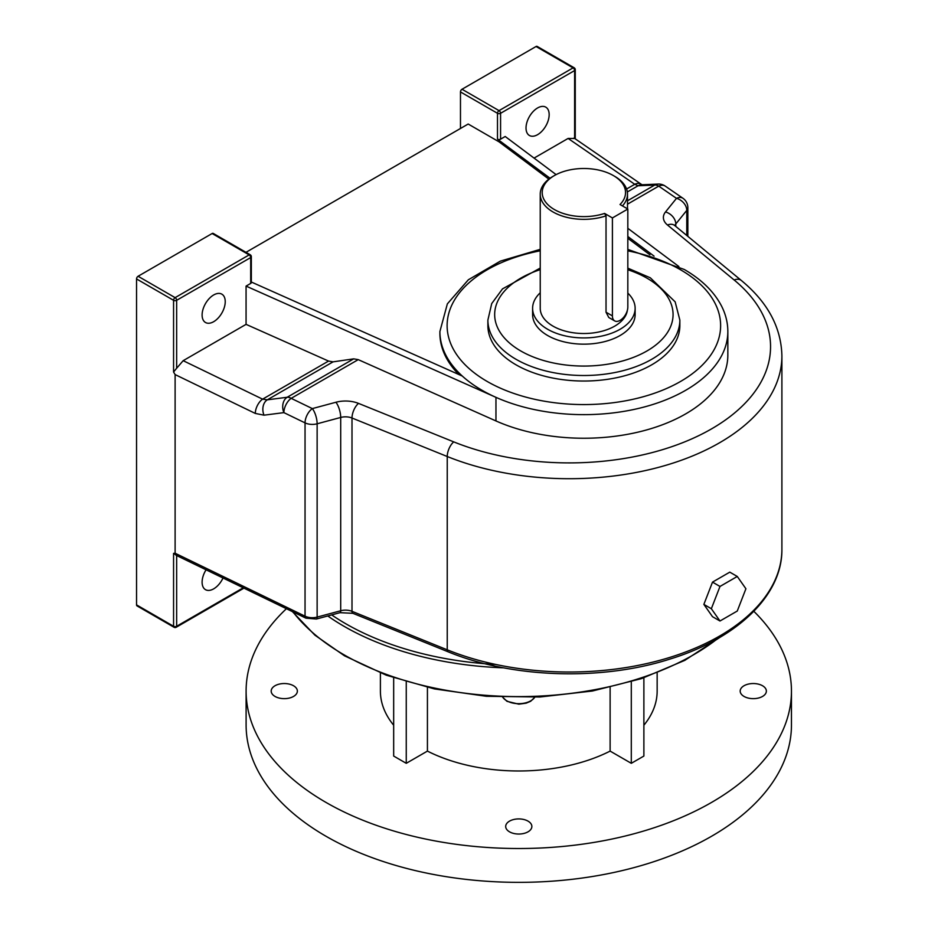 <?xml version="1.0" encoding="UTF-8"?>
<svg xmlns="http://www.w3.org/2000/svg" width="928" height="928" viewBox="0 0 928 928"><rect width="100%" height="100%" fill="white"/><g stroke="black" fill="none" stroke-linecap="round" stroke-linejoin="round"><path stroke-width="1.39" d="M206.086 569.792A16.356 9.442 120 0 0 205.494 589.663A16.356 9.442 120 0 0 213.672 588.851A16.356 9.442 120 0 0 223.01 577.993M213.672 321.691A16.356 9.442 120 0 0 224.356 307.272A16.356 9.442 120 0 0 221.85 294.164A16.356 9.442 120 0 0 213.672 294.965A16.356 9.442 120 0 0 202.988 309.384A16.356 9.442 120 0 0 205.494 322.492A16.356 9.442 120 0 0 213.672 321.691M537.59 107.961A16.356 9.442 -60 0 1 545.78 107.149A16.356 9.442 -60 0 1 548.286 120.257A16.356 9.442 -60 0 1 537.59 134.676A16.356 9.442 -60 0 1 529.412 135.488A16.356 9.442 -60 0 1 526.907 122.368A16.356 9.442 -60 0 1 537.59 107.961M250.688 283.434L250.688 257.566A2.181 1.264 0 0 0 251.337 256.673L251.337 282.541A2.181 1.264 180 0 1 250.688 283.434L246.071 286.102L495.958 397.346A143.968 83.126 180 0 1 482.061 390.294A143.968 83.126 180 0 1 462.306 376.06A143.968 83.126 180 0 1 439.895 331.516L447.354 303.874L468.362 279.769L500.331 261.139L540.235 249.342M627.827 249.4L684.18 269.433C701.475 279.421 713.887 291.531 721.381 305.741C725.661 314.047 727.807 322.642 727.842 331.516L727.842 355.122A143.968 83.126 180 0 1 647.396 429.71A143.968 83.126 180 0 1 495.958 420.941L358.231 359.635L291.183 398.344A11.345 6.554 -120 0 0 287.17 397.265A11.345 8.422 82.7 0 0 283.249 410.802A11.345 8.422 82.7 0 0 283.887 412.624L264.028 415.176A11.345 8.422 82.7 0 1 267.299 399.829L262.589 399.156A11.345 5.951 115.8 0 0 255.304 413.436L264.028 415.176M516.003 364.808A95.978 55.413 0 0 0 620.6 376.814A95.978 55.413 0 0 0 679.853 325.624L679.853 320.09A95.978 55.413 180 0 1 620.6 371.293A95.978 55.413 180 0 1 516.003 359.275A95.978 55.413 180 0 1 487.884 320.09L487.884 325.624A95.978 55.413 0 0 0 516.003 364.808M627.827 209.032L612.41 217.941L612.41 315.903A10.904 6.299 120 0 0 614.661 320.891A10.904 6.299 120 0 0 620.113 320.346A10.904 6.299 120 0 0 627.827 306.994L627.827 209.032L620.02 204.52A41.667 24.058 0 0 0 613.327 175.543A41.667 24.058 0 0 0 554.41 175.543A41.667 24.058 0 0 0 550.78 207.164A41.667 24.058 0 0 0 604.592 213.428L606.03 215.853A43.628 25.184 180 0 1 562.229 216.027A43.628 25.184 180 0 1 540.235 194.161A43.628 25.184 180 0 1 553.018 176.343L554.41 175.543M627.827 293.109A51.26 29.592 180 0 1 635.135 308.328A51.26 29.592 180 0 1 620.113 329.254A51.26 29.592 180 0 1 564.247 335.669A51.26 29.592 180 0 1 532.602 308.328A51.26 29.592 180 0 1 540.235 292.784M635.135 308.328L635.135 314.557A51.26 29.592 180 0 1 620.113 335.495A51.26 29.592 180 0 1 564.247 341.91A51.26 29.592 180 0 1 532.602 314.557L532.602 308.328M627.363 310.323A43.628 25.184 180 0 1 614.719 326.134A43.628 25.184 180 0 1 567.17 331.598A43.628 25.184 180 0 1 540.235 308.328L540.235 194.161M614.661 320.891L608.78 317.492L606.03 312.214L606.03 215.853M136.544 604.882L173.571 626.261A2.181 1.264 -60 0 0 174.023 627.258L136.996 605.88A2.181 1.264 -60 0 1 136.544 604.882L136.544 278.945A2.181 1.264 -60 0 1 138.086 276.266L175.114 297.644L249.145 254.898L212.129 233.52L138.086 276.266M212.129 233.52A2.181 1.264 -60 0 1 213.22 233.415L250.235 254.782A2.181 1.264 120 0 0 249.145 254.898A2.181 1.264 -120 0 1 250.688 257.566L176.656 300.312L176.656 368.242L183.164 360.679L262.589 399.156L328.547 361.073L333.071 361.85L353.696 358.858L358.231 359.635M246.071 286.102L246.071 324.359L183.164 360.679M613.327 175.543L614.719 176.343A43.628 25.184 180 0 1 627.502 194.161A43.628 25.184 180 0 1 622.444 205.923M612.41 217.941L604.592 213.428M548.854 179.139L499.032 141.833L468.188 124.027L245.966 252.323M654.078 256.14L627.827 236.489M550.049 178.246L497.489 139.165L497.489 113.297L460.474 91.93A2.181 1.264 -60 0 1 462.016 89.25L499.032 110.629L573.075 67.883L536.048 46.504L462.016 89.25M678.855 266.522L627.827 228.311M556.116 174.615L505.203 136.497L500.575 139.165A2.181 1.264 180 0 1 497.489 139.165M251.337 282.019L462.306 376.06M686.778 235.48L686.778 210.378A11.345 8.398 -141.1 0 0 676.5 198.348L658.741 186.134A11.345 7.099 -55.5 0 1 665.167 186.052A11.345 11.345 0 0 0 658.254 184.069L641.596 184.776A11.345 9.419 87.6 0 0 638.058 185.774L634.752 184.289L568.11 138.434L574.618 138.481M568.11 138.434L534.052 158.096M499.032 141.833L499.032 140.058M460.474 128.482L460.474 91.93M246.071 324.359L328.547 361.073M176.656 555.536L176.656 626.261A2.181 1.264 180 0 1 173.571 626.261L173.571 553.378L175.114 553.227L175.114 374.587L173.571 372.012L173.571 300.312L136.544 278.945M536.048 46.504A2.181 1.264 -60 0 1 537.138 46.4L574.165 67.779A2.181 1.264 120 0 0 573.075 67.883A2.181 1.264 -120 0 1 574.618 70.551L500.575 113.297L500.575 139.165M574.061 138.028L641.178 184.208A11.345 7.099 124.5 0 0 634.752 184.289L626.574 189.01M176.656 368.242L173.571 372.012M658.254 184.069A11.345 9.419 87.6 0 0 654.727 185.055L638.058 185.774L627.328 191.968M175.114 553.227L305.045 616.18L305.045 422.878A11.345 5.951 115.8 0 1 312.342 408.598A11.345 3.909 74.9 0 1 317.132 423.794L317.132 617.097L340.704 610.752L340.704 417.449L317.132 423.794A11.345 6.554 0 0 1 305.045 422.878L283.887 412.624A11.345 5.951 115.8 0 1 291.183 398.344L312.342 408.598L335.913 402.253A22.69 13.096 0 0 1 358.51 403.39L453.734 441.879A201.341 116.244 0 0 0 711.59 428.852A201.341 116.244 0 0 0 734.152 279.989L667.487 225.005A22.69 13.096 0 0 1 665.504 211.967L676.5 198.348A11.345 7.099 -55.5 0 1 682.927 198.267L665.167 186.052M649.936 254.829L627.827 238.276M458.838 374.518A143.968 83.126 180 0 1 439.895 333.303L439.895 331.516M173.571 553.378L176.656 555.42M712.507 582.123L703.865 604.395L712.507 616.691L719.989 621.006L737.273 611.03L745.915 588.758L737.273 576.462L729.791 572.147L712.507 582.123L719.989 586.45L711.347 608.722L703.865 604.395M711.347 608.722L719.989 621.006M737.273 576.462L719.989 586.45M509.518 831.824A13.085 7.552 180 0 1 505.69 826.477A13.085 7.552 180 0 1 513.764 819.494A13.085 7.552 180 0 1 528.032 821.129A13.085 7.552 180 0 1 531.86 826.477A13.085 7.552 180 0 1 523.786 833.46A13.085 7.552 180 0 1 509.518 831.824M275.024 696.429A13.085 7.552 180 0 1 271.185 691.093A13.085 7.552 180 0 1 279.27 684.11A13.085 7.552 180 0 1 293.526 685.746A13.085 7.552 180 0 1 297.366 691.093A13.085 7.552 180 0 1 289.281 698.076A13.085 7.552 180 0 1 275.024 696.429M744.024 696.429A13.085 7.552 180 0 1 740.184 691.093A13.085 7.552 180 0 1 748.27 684.11A13.085 7.552 180 0 1 762.526 685.746A13.085 7.552 180 0 1 766.366 691.093A13.085 7.552 180 0 1 758.28 698.076A13.085 7.552 180 0 1 744.024 696.429M286.416 608.71A272.67 157.424 0 0 0 246.106 691.093L246.106 724.93A272.67 157.424 0 0 0 414.433 870.371A272.67 157.424 0 0 0 711.59 836.244A272.67 157.424 0 0 0 791.456 724.93L791.456 691.093A272.67 157.424 0 0 0 753.838 611.308M246.106 691.093A272.67 157.424 0 0 0 414.433 836.534A272.67 157.424 0 0 0 711.59 802.407A272.67 157.424 0 0 0 791.456 691.093M393.669 677.811L393.669 756.053L406.255 763.315L427.425 751.1L427.425 687.381M427.425 751.1A138.376 79.889 0 0 0 610.125 751.1L610.125 687.381M380.399 672.962L380.399 691.093A138.376 79.889 0 0 0 393.669 725.232M643.881 725.232A138.376 79.889 0 0 0 657.152 691.093L657.152 672.962M610.125 751.1L631.295 763.315L643.881 756.053L643.881 677.811M631.295 763.315L631.295 681.813M406.255 763.315L406.255 681.813M540.235 269.642A89.204 51.504 0 0 0 520.794 350.981A89.204 51.504 0 0 0 646.944 350.981A89.204 51.504 0 0 0 646.944 278.145A89.204 51.504 0 0 0 627.827 269.746M540.235 250.804A136.752 78.95 0 0 0 487.177 381.454A136.752 78.95 0 0 0 680.56 381.454A136.752 78.95 0 0 0 680.56 269.793A136.752 78.95 0 0 0 627.827 250.862M727.842 331.516A143.968 83.126 180 0 1 647.396 406.116A143.968 83.126 180 0 1 495.958 397.346L495.958 420.941M174.023 627.258A2.181 2.181 0 0 0 176.204 627.258A2.181 1.264 -120 0 0 176.656 626.261L243.252 587.807M612.41 315.903L606.03 312.214M627.502 200.784L654.727 185.055A11.345 6.554 -120 0 1 658.741 186.134L627.502 204.172M574.618 138.4L574.618 70.551A2.181 1.264 0 0 0 575.256 69.658A2.181 2.181 0 0 0 574.165 67.779M333.071 361.85L267.299 399.829L287.17 397.265L353.696 358.858M781.898 549.225C782.478 595.173 737.319 638.383 670.109 659.031C601.483 681.117 512.094 678.217 448.096 651.792A4.362 2.042 -68 0 1 447.238 649.809L447.238 456.506L352.002 418.018L352.002 611.32L447.238 649.809A212.686 122.798 0 0 0 667.429 658.138A212.686 122.798 0 0 0 781.898 549.225L781.898 355.923A212.686 122.798 180 0 1 667.429 464.835A212.686 122.798 180 0 1 447.238 456.506A11.345 5.313 -68 0 1 453.734 441.879M255.304 413.436L175.114 374.587M687.845 236.362L687.845 207.617A11.345 6.554 0 0 1 686.778 210.378L675.781 223.996L675.781 226.42M674.876 225.666A11.345 6.554 180 0 1 675.781 223.996A11.345 8.398 -141.1 0 0 665.504 211.967M734.152 279.989A11.345 7.586 129.5 0 1 741.368 280.5L674.702 225.516A11.345 7.586 129.5 0 0 667.487 225.005M305.045 616.18A11.345 6.554 0 0 0 317.132 617.097A4.362 1.508 -105.1 0 1 316.425 619.022L305.95 618.176A4.362 2.285 -64.2 0 1 305.045 616.18M335.913 402.253A11.345 3.909 -105.1 0 1 340.704 417.449A11.345 6.554 180 0 1 352.002 418.018A11.345 5.313 -68 0 1 358.51 403.39M340.704 610.752A11.345 6.554 180 0 1 352.002 611.32A4.362 2.042 -68 0 0 352.872 613.304L339.996 612.677A4.362 1.508 -105.1 0 0 340.704 610.752M175.114 297.644A2.181 1.264 120 0 0 173.571 300.312A2.181 1.264 180 0 0 176.656 300.312A2.181 1.264 -120 0 0 175.114 297.644M500.575 113.297A2.181 1.264 -120 0 0 499.032 110.629A2.181 1.264 -60 0 0 497.489 113.297A2.181 1.264 0 0 0 500.575 113.297M331.69 614.916A244.911 141.404 0 0 0 345.599 623.651A244.911 141.404 0 0 0 495.622 664.436M503.718 667.835A247.092 142.657 180 0 1 344.056 626.319A247.092 142.657 180 0 1 327.793 615.972M292.981 611.9A247.092 142.657 0 0 0 344.056 654.82A247.092 142.657 0 0 0 717.448 638.766M502.79 697.23A17.017 9.825 0 0 0 506.746 700.802A17.017 9.825 0 0 0 534.76 697.23M679.853 320.09L675.155 301.844L650.331 277.808L627.827 268.169M627.502 194.161L627.502 208.835M641.178 184.208L642.304 184.823M687.845 207.617A11.345 11.345 0 0 0 682.927 198.267M741.368 280.5C767.734 302.296 781.237 327.433 781.898 355.923M540.235 268.064L502.524 288.863L491.712 303.584L487.884 320.09M448.096 651.792L352.872 613.304M339.996 612.677L316.425 619.022M305.95 618.176L175.995 555.222M251.337 256.673A2.181 2.181 0 0 0 250.235 254.782M176.204 627.258L243.948 588.143M575.256 138.84L575.256 69.658M720.36 637.084L684.818 660.353L641.503 678.612L592.435 691.012L539.91 696.998L486.388 696.29L434.385 688.912L386.338 675.213L344.508 655.818L314.905 635.17L292.413 611.622M534.888 697.218L530.63 701.29L526.13 703.169L518.845 704.166L506.978 701.324L502.674 697.218"/></g></svg>
